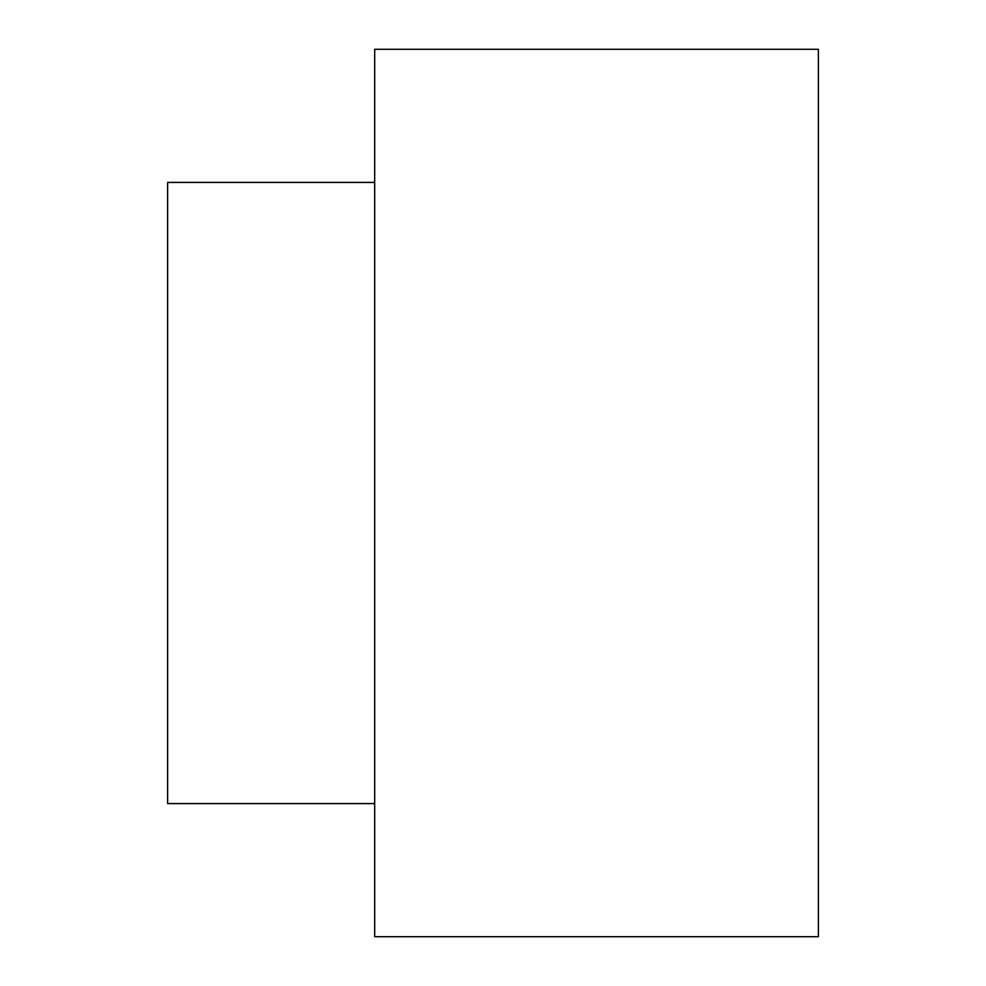 <?xml version="1.0" encoding="UTF-8"?>
<svg xmlns="http://www.w3.org/2000/svg" width="986" height="986" viewBox="0 0 986 986"><rect width="100%" height="100%" fill="white"/><g stroke="black" fill="none" stroke-linecap="round" stroke-linejoin="round"><path stroke-width="1.48" d="M374.68 803.59L167.62 803.59L167.62 182.41L374.68 182.41M374.68 936.7L374.68 49.3L818.38 49.3L818.38 936.7L374.68 936.7"/></g></svg>
